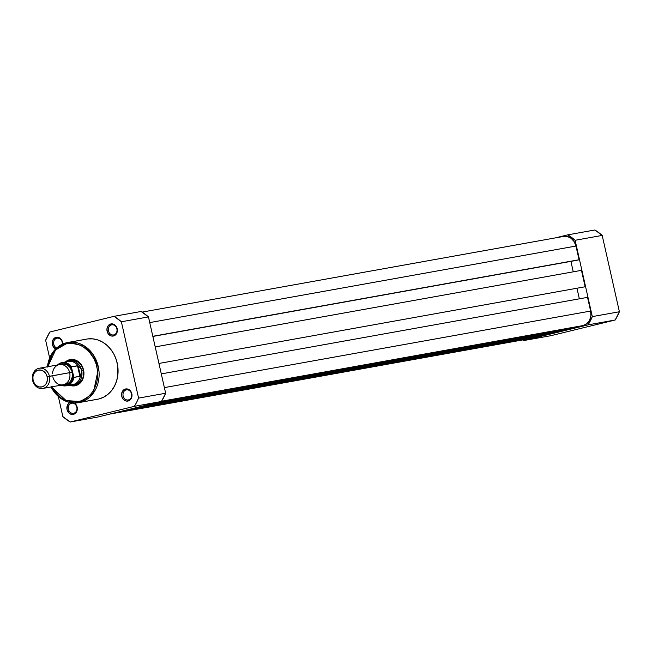 <?xml version="1.0" encoding="UTF-8"?>
<svg xmlns="http://www.w3.org/2000/svg" width="652" height="652" viewBox="0 0 652 652"><rect width="100%" height="100%" fill="white"/><g stroke="black" fill="none" stroke-linecap="round" stroke-linejoin="round"><path stroke-width="0.98" d="M523.898 340.531L588.112 324.859L592.326 316.611L575.121 240.278L567.827 234.842L555.259 237.915L567.827 234.842L594.901 229.985L602.195 235.421L575.121 240.278L592.326 316.611L619.4 311.754L602.195 235.421L619.4 311.754L615.186 320.002L588.112 324.859L523.898 340.531L550.973 335.674L615.186 320.002L550.973 335.674L523.898 340.531A60.514 51.076 79.8 0 1 522.904 339.904L523.898 340.531M588.112 324.859L615.186 320.002A60.514 51.076 -100.2 0 0 619.4 311.754L592.326 316.611A60.514 51.076 79.8 0 1 588.112 324.859M575.121 240.278L602.195 235.421A60.514 51.076 -100.2 0 0 594.901 229.985L567.827 234.842A60.514 51.076 79.8 0 1 575.121 240.278M161.297 373.898L587.542 297.353L590.63 311.053L164.385 387.606L590.63 311.053L590.899 315.837L589.587 320.262L586.898 323.669L583.238 325.527A12.306 10.391 -100.2 0 0 590.63 311.053L587.542 297.353L161.297 373.898M161.59 401.241L583.238 325.527L571.714 328.339L153.22 403.49L571.714 328.339L583.238 325.527L161.59 401.241M144.304 405.666L562.79 330.515L562.668 329.961L562.79 330.515L548.992 333.881L130.506 409.032L548.992 333.881L562.79 330.515L144.304 405.666M109.789 414.085L528.014 338.983A12.306 10.391 -100.2 0 0 528.544 338.869L540.068 336.057L121.582 411.208L540.068 336.057L539.946 335.503L540.068 336.057L528.544 338.869L110.058 414.028L527.973 338.991M563.173 236.505L567.248 236.472L571.111 238.282L574.176 241.639L575.977 246.04L149.732 322.593L575.977 246.04A12.306 10.391 -100.2 0 0 563.703 236.391L142.144 312.096M575.977 246.04L579.066 259.749L152.821 336.293L576.547 260.36L152.861 336.448L576.547 260.36L579.066 259.749L575.977 246.04M570.916 261.37L573.263 271.819L570.916 261.37M155.209 346.897L581.454 270.352L585.154 286.75L158.941 363.457L585.154 286.75L581.454 270.352L155.209 346.897M579.351 298.828L576.996 288.38L579.351 298.828M56.854 338.241A5.126 4.328 -100.2 0 0 53.627 342.789A5.126 4.328 -100.2 0 0 56.602 347.981A5.126 4.328 79.8 0 1 53.627 342.789A5.126 4.328 79.8 0 1 56.854 338.241L57.303 338.16L56.854 338.241A5.126 4.328 79.8 0 1 57.074 338.192A5.126 4.328 79.8 0 1 62.299 344.223A5.126 4.328 -100.2 0 0 56.854 338.241L56.088 337.337L56.854 338.241M55.591 348.934A6.153 5.192 79.8 0 1 52.225 342.675A6.153 5.192 79.8 0 1 56.088 337.337L59.12 337.663L60.889 338.983L62.494 342.104L62.625 344.5M126.203 389.904A5.126 4.328 -100.2 0 0 123.122 395.935A5.126 4.328 -100.2 0 0 128.46 399.912L128.142 401.004A6.153 5.192 79.8 0 1 121.737 396.237A6.153 5.192 79.8 0 1 125.437 389.008L126.203 389.904A5.126 4.328 79.8 0 1 126.423 389.863A5.126 4.328 79.8 0 1 131.565 394.012A5.126 4.328 79.8 0 1 128.46 399.912A5.126 4.328 79.8 0 1 128.24 399.953A5.126 4.328 79.8 0 1 123.098 395.805A5.126 4.328 79.8 0 1 126.203 389.904L125.437 389.008L128.468 389.334L130.938 391.567L132.006 394.965L131.737 397.312L130.718 399.309L128.142 401.004L126.105 401.021L123.342 399.366L121.737 396.237L121.606 393.849L122.861 390.703L125.437 389.008A6.153 5.192 79.8 0 1 131.834 393.775A6.153 5.192 79.8 0 1 128.142 401.004L128.46 399.912A5.126 4.328 -100.2 0 0 131.541 393.881A5.126 4.328 -100.2 0 0 126.203 389.904M111.549 324.892A5.126 4.328 -100.2 0 0 108.468 330.923A5.126 4.328 -100.2 0 0 113.807 334.9L113.489 335.992A6.153 5.192 79.8 0 1 107.091 331.224A6.153 5.192 79.8 0 1 110.783 323.987L111.549 324.892A5.126 4.328 79.8 0 1 111.769 324.851A5.126 4.328 79.8 0 1 116.912 328.999A5.126 4.328 79.8 0 1 113.807 334.9A5.126 4.328 79.8 0 1 113.587 334.941A5.126 4.328 79.8 0 1 108.444 330.792A5.126 4.328 79.8 0 1 111.549 324.892L110.783 323.987L113.815 324.321L116.284 326.554L117.189 328.763L117.083 332.3L115.322 335.063L113.489 335.992L111.451 336.008L108.688 334.354L107.45 332.373L106.952 328.836L108.208 325.69L110.783 323.987A6.153 5.192 79.8 0 1 117.189 328.763A6.153 5.192 79.8 0 1 113.489 335.992L113.807 334.9A5.126 4.328 -100.2 0 0 116.887 328.869A5.126 4.328 -100.2 0 0 111.549 324.892M73.774 402.683L76.243 404.916L77.311 408.315L77.042 410.662L76.023 412.659L73.448 414.354L73.766 413.254A5.126 4.328 -100.2 0 0 76.846 407.231A5.126 4.328 -100.2 0 0 71.508 403.254L71.948 403.172L71.508 403.254A5.126 4.328 79.8 0 1 71.728 403.205A5.126 4.328 79.8 0 1 76.871 407.361A5.126 4.328 79.8 0 1 73.766 413.254A5.126 4.328 79.8 0 1 73.546 413.303A5.126 4.328 79.8 0 1 68.403 409.154A5.126 4.328 79.8 0 1 71.508 403.254L71.052 402.724L71.508 403.254A5.126 4.328 -100.2 0 0 68.427 409.285A5.126 4.328 -100.2 0 0 73.766 413.254L73.448 414.354A6.153 5.192 79.8 0 1 67.14 409.953A6.153 5.192 79.8 0 1 70.123 402.553M70.986 360.458A12.306 10.391 79.8 0 1 83.326 370.426A12.306 10.391 79.8 0 1 75.868 384.582L75.55 385.674A13.333 11.255 79.8 0 0 83.562 370.002A13.333 11.255 79.8 0 0 69.691 359.668L65.371 361.99A13.333 11.255 79.8 0 1 69.691 359.668L70.449 360.556L69.691 359.668L74.1 359.635L78.289 361.591L81.606 365.234L83.562 370.002L83.847 375.185L82.429 379.977L79.52 383.661L75.55 385.674A13.333 11.255 79.8 0 1 69.544 385.21M87.89 338.91L92.967 338.877L98.012 340.002L102.829 342.251L107.238 345.536L111.06 349.725L114.165 354.664L116.415 360.165L117.727 366L117.849 374.924L116.7 380.646L114.597 385.919L111.631 390.556L107.914 394.37L103.595 397.215L98.835 398.975L79.878 402.382L93.252 393.205L98.55 367.981L93.163 354.59L84.304 345.919L67.759 342.496L66.447 342.773A1.027 0.546 76.3 0 0 66.431 342.773A1.027 0.546 76.3 0 0 66.129 343.865C72.959 340.98 91.72 345.519 96.855 366.758C101.329 388.16 86.463 400.907 79.112 401.477A1.027 0.546 76.3 0 0 79.878 402.382L98.835 398.975A30.562 25.795 -100.2 0 0 117.36 363.832A30.562 25.795 -100.2 0 0 86.716 339.089L67.759 342.496A30.562 25.795 79.8 0 1 98.403 367.231A30.562 25.795 79.8 0 1 79.878 402.382A30.562 25.795 79.8 0 1 78.566 402.659A30.562 25.795 79.8 0 1 51.06 386.97M68.982 384.965L73.366 385.943L75.55 385.674L75.868 384.582A12.306 10.391 79.8 0 1 75.339 384.688M66.447 342.773A30.562 25.795 79.8 0 1 67.759 342.496L66.431 342.773A1.027 0.546 -103.7 0 1 66.447 342.773A30.562 25.795 79.8 0 0 47.433 366.774M85.396 339.366L69.088 342.292L85.396 339.366M70.147 422.015L134.369 406.343L136.627 402.333L138.583 398.095L121.378 321.77L114.084 316.326L49.862 331.998L45.648 340.246L49.617 357.866L45.648 340.246A60.514 51.076 79.8 0 1 49.862 331.998L114.084 316.326L141.15 311.469L148.452 316.905L165.657 393.237L161.443 401.485L97.221 417.158L161.443 401.485L134.369 406.343L70.147 422.015L97.221 417.158L70.147 422.015A60.514 51.076 79.8 0 1 62.853 416.579L70.147 422.015M58.354 396.62L62.853 416.579L58.354 396.62M74.369 403.009A6.153 5.192 79.8 0 1 77.295 409.293A6.153 5.192 79.8 0 1 73.448 414.354L71.41 414.37L69.479 413.466L67.042 409.586L67.572 404.982L68.916 403.278L70.742 402.349M55.762 349.016L53.293 346.774L52.258 342.186L53.513 339.032L56.088 337.337A6.153 5.192 79.8 0 1 62.657 344.06M50.905 386.995L62.82 399.79L78.566 402.659L97.515 399.26A30.562 25.795 -100.2 0 0 98.835 398.975L97.49 399.26M165.657 393.237L148.452 316.905L121.378 321.77L138.583 398.095L165.657 393.237L138.583 398.095A60.514 51.076 79.8 0 1 134.369 406.343L161.443 401.485A60.514 51.076 -100.2 0 0 165.657 393.237M51.321 386.693L56.08 393.596L60.074 397.223L64.556 399.912L71.801 401.958L76.708 401.917L81.459 400.76L87.898 397.027L91.484 393.335L94.353 388.861L97.058 381.037L97.694 375.373L97.376 369.611L96.105 363.963L93.929 358.649L89.169 351.754L82.975 346.652L78.321 344.484L73.448 343.392L66.129 343.865L61.524 345.576L57.352 348.323L53.766 352.007L50.897 356.489L48.867 361.591L47.751 367.117M47.8 366.709L55.575 349.953L66.129 343.865A1.027 0.546 -103.7 0 1 66.431 342.773L53.545 351.216L47.286 366.807M78.566 402.659L79.878 402.382A1.027 0.546 -103.7 0 1 79.112 401.477L66.088 400.564L51.426 386.905M57.743 365.136L61.459 363.123L64.246 362.944L68.313 364.427L71.557 367.752L71.565 366.783L77.515 365.715L80.53 368.095L81.639 370.401A12.306 10.391 -100.2 0 0 66.537 361.787A12.306 10.391 79.8 0 1 69.365 360.752A12.306 10.391 79.8 0 1 81.639 370.401A12.306 10.391 79.8 0 1 73.717 384.982L75.86 384.598A12.306 10.391 -100.2 0 0 83.26 370.116A12.306 10.391 -100.2 0 0 70.457 360.572M141.15 311.469L114.084 316.326A60.514 51.076 79.8 0 1 121.378 321.77L148.452 316.905A60.514 51.076 -100.2 0 0 141.15 311.469M52.836 376.766A10.261 8.655 -100.2 0 0 63.505 384.721A10.261 8.655 -100.2 0 0 69.666 372.659A10.261 8.655 -100.2 0 0 60.432 364.509A10.261 8.655 -100.2 0 0 52.567 373.36M42.828 388.445L63.065 384.81A10.261 8.655 -100.2 0 0 69.666 372.659L49.43 376.294A10.261 8.655 79.8 0 1 42.828 388.445A10.261 8.655 79.8 0 1 32.6 380.401A10.261 8.655 -100.2 0 0 43.268 388.356A10.261 8.655 -100.2 0 0 49.43 376.294L47.18 376.791A8.59 7.253 79.8 0 1 42.021 386.889A8.59 7.253 79.8 0 1 33.089 380.23L32.902 376.889L33.814 373.8L35.697 371.428L38.248 370.132L41.084 370.108L43.782 371.371L45.925 373.71L47.18 376.791L47.368 380.124L46.455 383.213L44.581 385.593L42.021 386.889L39.185 386.905L36.488 385.65L34.344 383.303L33.089 380.23L32.6 380.401L33.089 380.23A8.59 7.253 79.8 0 1 38.248 370.132A8.59 7.253 79.8 0 1 47.18 376.791L69.666 372.659A10.261 8.655 -100.2 0 0 59.438 364.623L39.201 368.258A10.261 8.655 79.8 0 1 49.43 376.294A10.261 8.655 -100.2 0 0 38.761 368.347A10.261 8.655 -100.2 0 0 32.6 380.401A10.261 8.655 79.8 0 1 39.201 368.258M69.682 372.748L72.372 372.178A10.261 8.655 79.8 0 1 64.393 384.444L67.808 383.637L70.506 381.404L72.6 376.163L72.372 372.178L69.707 366.962L66.757 364.77L63.391 364.02L60.106 364.818M71.565 366.783A11.793 9.959 -100.2 0 0 62.038 362.593A11.793 9.959 -100.2 0 0 57.523 364.965A11.793 9.959 79.8 0 1 62.095 362.577A11.793 9.959 79.8 0 1 71.565 366.783L77.971 365.829L80.53 368.095L81.639 370.401L83.26 370.116L81.639 370.401L81.622 372.952L80.277 376.065L73.953 377.41L73.529 376.514L72.046 380.996L69.039 384.207L65.078 385.544L61.671 385.063A11.386 9.609 79.8 0 0 73.529 376.514L71.557 367.752L73.953 377.41A11.793 9.959 79.8 0 1 66.259 385.797A11.793 9.959 79.8 0 1 61.149 385.153A11.793 9.959 -100.2 0 0 66.317 385.788A11.793 9.959 -100.2 0 0 73.953 377.41L79.911 376.343L77.515 365.715L79.911 376.343L80.277 376.065L77.971 365.829L80.498 375.528A11.793 9.959 79.8 0 1 69.356 384.582M65.42 362.642A11.793 9.959 79.8 0 1 78.395 366.228A11.793 9.959 -100.2 0 0 68.509 361.428L62.095 362.577L57.49 364.973M73.717 384.982A12.306 10.391 79.8 0 1 70.701 385.006A12.306 10.391 -100.2 0 0 81.639 370.401L81.622 372.952L80.498 375.528A11.793 9.959 -100.2 0 1 72.682 384.647L66.259 385.797L61.117 385.161M58.044 364.867A11.386 9.609 79.8 0 1 71.557 367.752L71.467 367.215M60.815 364.509A10.261 8.655 79.8 0 1 72.372 372.178L69.593 372.765"/></g></svg>
